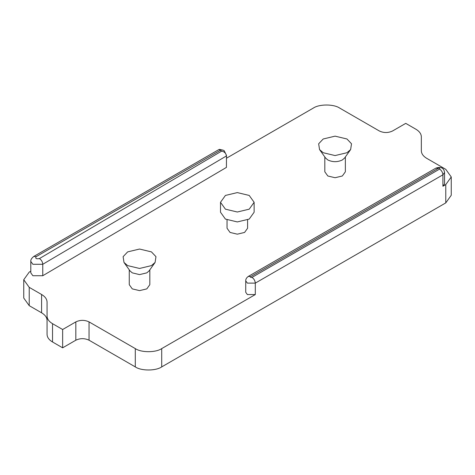 <?xml version="1.0" encoding="UTF-8"?>
<svg xmlns="http://www.w3.org/2000/svg" width="475" height="475" viewBox="0 0 475 475"><rect width="100%" height="100%" fill="white"/><g stroke="black" fill="none" stroke-linecap="round" stroke-linejoin="round"><path stroke-width="0.71" d="M42.768 275.726L42.768 264.284C42.566 261.856 41.462 259.95 39.449 258.566L221.665 151.097C224.491 151.727 226.07 153.348 226.415 155.966L42.768 264.284L32.858 264.284L30.804 261.422L30.804 272.864L32.858 275.726L42.768 275.726L226.415 167.408L226.486 155.39L226.415 167.408M30.804 271.189L29.224 272.104L23.75 279.728L29.224 287.357L41.586 294.494C45.155 296.62 46.978 299.161 47.061 302.124L47.061 316.047C47.144 319.004 48.967 321.545 52.529 323.677L62.641 329.513L75.834 321.896C80.239 319.841 84.645 319.841 89.045 321.896L135.292 348.597C141.235 352.711 155.77 352.711 161.714 348.597L255.301 294.565L247.374 294.565L245.729 292.273L245.729 280.832L247.374 283.124L255.301 283.124L255.301 294.565M442.914 186.248L444.553 183.956L444.553 172.514L442.914 174.806L442.914 186.248L445.776 184.591L451.25 176.961L445.776 169.338L426.805 158.383C423.243 156.257 421.414 153.716 421.337 150.753L421.337 136.83C421.254 133.873 419.431 131.332 415.863 129.206L405.751 123.369L392.558 130.981C388.158 133.042 383.753 133.042 379.347 130.981L339.708 108.098C333.765 103.983 319.23 103.983 313.286 108.098L226.486 158.211M129.265 269.842L129.265 284.685L132.276 288.883L139.543 290.623L146.811 288.883L149.821 284.685L149.821 269.842M324.811 156.946L324.811 171.79L327.821 175.987L335.089 177.727L342.35 175.987L345.361 171.79L345.361 156.946M227.038 219.907L227.038 228.237L230.048 232.435L237.316 234.175L244.583 232.435L247.594 228.237L247.594 219.907M29.224 287.357L29.224 305.662L41.586 312.805L41.586 294.494M47.061 302.124L47.061 320.429C46.978 317.472 45.155 314.931 41.586 312.805M52.529 323.677L52.529 341.982C48.967 339.857 47.144 337.315 47.061 334.353L47.061 316.047M52.529 341.982L62.641 347.819L75.834 340.201L75.834 321.896M62.641 329.513L62.641 347.819M89.045 321.896L89.045 340.201L135.292 366.902L135.292 348.597M161.714 348.597L161.714 366.902L445.776 202.896L445.776 184.591M451.25 176.961L451.25 195.273L445.776 202.896M161.714 366.902C155.77 371.017 141.235 371.017 135.292 366.902M89.045 340.201C84.645 338.147 80.239 338.147 75.834 340.201M29.224 305.662L23.75 298.039L23.75 279.728M350.633 149.554L344.589 158.033L342.35 159.968C337.511 162.23 332.666 162.23 327.821 159.968L325.583 158.033L319.538 149.554L318.66 143.782L323.196 138.991L335.089 136.147L346.976 138.991L351.512 143.782L350.633 149.554L346.976 152.724L335.089 155.568L323.196 152.724L319.538 149.554M155.093 262.449L149.049 270.928L146.811 272.864L139.543 274.603L132.276 272.864L130.043 270.928L123.993 262.449L123.12 256.672L127.656 251.887L139.543 249.042L151.436 251.887L155.972 256.672L155.093 262.449L151.436 265.614L139.543 268.458L127.656 265.614L123.993 262.449M220.501 202.303L220.501 212.218L225.423 219.088L237.316 221.932L249.209 219.088L254.131 212.218L254.131 202.303L249.209 195.439L237.316 192.595L225.423 195.439L220.501 202.303L225.423 209.172L237.316 212.01L249.209 209.172L254.131 202.303M221.665 151.097L219.112 149.447L33.826 256.423L36.159 256.654C35.126 258.513 36.225 259.148 39.449 258.566M439.607 169.082C441.602 170.477 442.7 172.383 442.914 174.806L255.301 283.124C255.087 280.701 253.988 278.795 251.993 277.4L439.607 169.082C440.022 168.334 439.583 168.085 438.288 168.322L250.675 276.64C250.266 277.382 250.705 277.637 251.993 277.4M220.335 150.32L36.159 256.654M438.288 168.322L435.955 168.091L248.336 276.408L250.675 276.64M226.486 155.39L224.319 150.979C224.36 150.474 222.71 149.94 219.373 149.376M33.826 256.423C31.552 258.228 30.548 259.896 30.804 261.422M444.553 172.514C443.941 167.954 441.073 166.482 435.955 168.091M248.336 276.408C246.525 277.709 245.652 279.181 245.729 280.832"/></g></svg>
